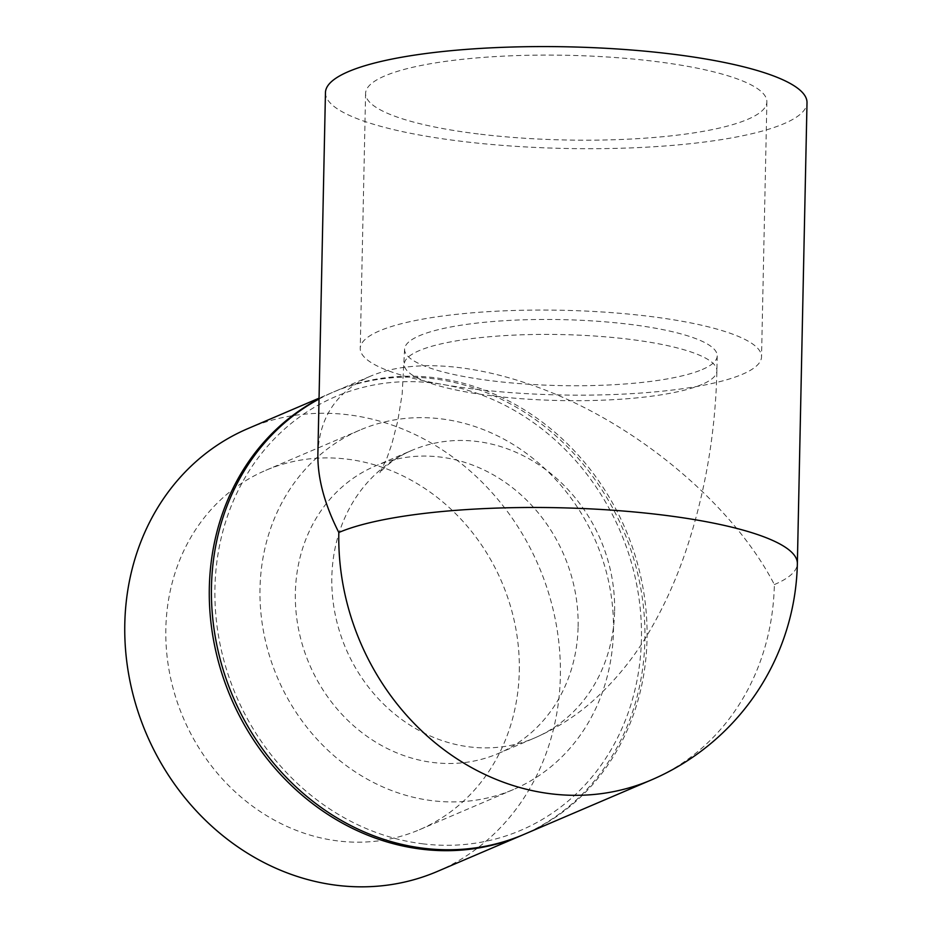 <?xml version="1.0" encoding="UTF-8"?>
<svg xmlns="http://www.w3.org/2000/svg" width="932" height="932" viewBox="0 0 932 932"><rect width="100%" height="100%" fill="white"/><g stroke="black" fill="none" stroke-linecap="round" stroke-linejoin="round"><path stroke-width="0.7" stroke-dasharray="4.66 3.5" d="M702.274 369.515A156.343 32.993 -178.8 0 0 717.209 355.884A156.343 32.993 -178.8 0 0 561.588 319.618A156.343 32.993 -178.8 0 0 404.581 349.325A156.343 32.993 -178.8 0 0 526.382 384.101A156.343 32.993 -178.8 0 0 702.274 369.515M578.108 626.688A156.343 138.507 66.8 0 0 375.27 466.023A156.343 138.507 66.8 0 0 309.389 664.236A156.343 138.507 66.8 0 0 498.201 753.545A156.343 138.507 66.8 0 0 578.108 626.688M480.632 134.243A200.695 42.359 -178.8 0 0 766.885 101.844A200.695 42.359 -178.8 0 0 567.122 55.291A200.695 42.359 -178.8 0 0 365.589 93.433A200.695 42.359 -178.8 0 0 480.632 134.243M475.297 389.203A200.695 42.359 -178.8 0 0 761.537 356.805A200.695 42.359 -178.8 0 0 561.786 310.263A200.695 42.359 -178.8 0 0 360.241 348.405A200.695 42.359 -178.8 0 0 475.297 389.203M519.287 671.18A195.429 173.131 66.8 0 0 265.736 470.345A195.429 173.131 66.8 0 0 183.383 718.118A195.429 173.131 66.8 0 0 419.412 829.736A195.429 173.131 66.8 0 0 519.287 671.18M613.454 630.917A195.429 173.131 66.8 0 0 359.903 430.083A195.429 173.131 66.8 0 0 277.55 677.855A195.429 173.131 66.8 0 0 513.567 789.474A195.429 173.131 66.8 0 0 613.454 630.917M325.454 92.594A240.829 50.829 -178.8 0 0 565.165 148.456A240.829 50.829 -178.8 0 0 807.007 102.683M317.882 454.024C319.222 417.175 336.732 391.23 370.423 376.213C421.683 354.451 505.785 367.138 586.857 408.857C667.894 450.762 740.742 519.042 774.352 584.585A240.829 213.346 -113.2 0 1 651.27 779.979M319.035 399.036A240.829 213.346 -113.2 0 1 334.565 391.545A240.829 213.346 -113.2 0 1 625.419 529.108A240.829 213.346 -113.2 0 1 523.935 834.42M423.349 843.891A235.808 208.908 -113.2 0 1 245.931 476.135A235.808 208.908 -113.2 0 1 615.248 520.301A235.808 208.908 -113.2 0 1 423.349 843.891M319.047 398.814A240.829 213.346 -113.2 0 1 332.421 392.465A240.829 213.346 -113.2 0 1 623.019 529.423A240.829 213.346 -113.2 0 1 522.864 834.874M247.889 428.603A240.829 213.346 -113.2 0 1 538.743 566.167A240.829 213.346 -113.2 0 1 437.259 871.478M701.959 384.462A156.343 32.993 1.2 0 1 493.89 396.065A156.343 32.993 1.2 0 1 404.267 364.272A156.343 32.993 1.2 0 1 561.274 334.565A156.343 32.993 1.2 0 1 716.894 370.82A156.343 32.993 1.2 0 1 701.959 384.462M614.596 611.089A156.343 138.507 66.8 0 0 476.427 441.395A156.343 138.507 66.8 0 0 411.758 450.424A156.343 138.507 66.8 0 0 345.865 648.637A156.343 138.507 66.8 0 0 534.688 737.934A156.343 138.507 66.8 0 0 614.596 611.089M774.352 584.585A240.829 50.829 -178.8 0 0 797.361 563.58M717.209 355.884L716.894 370.82C715.415 433.858 704.988 494.146 685.614 551.674C676.446 578.644 665.227 603.761 651.934 627.061C636.568 654.346 617.473 678.438 594.639 699.349C577.048 715.298 557.068 728.16 534.688 737.934L498.201 753.545M404.581 349.325L402.158 394.096L397.743 421.054L391.801 444.18L386.792 458.497L379.72 473.037C378.881 473.724 389.215 460.07 411.758 450.424L375.27 466.023M766.885 101.844L761.537 356.805M365.589 93.433L360.241 348.405M265.736 470.345L359.903 430.083M419.412 829.736L513.567 789.474M370.423 376.213L334.565 391.545M332.421 392.465L319.059 398.174"/><path stroke-width="1.4" d="M797.361 563.58L807.007 102.683A240.829 50.829 -178.8 0 0 668.955 53.718A240.829 50.829 -178.8 0 0 325.454 92.594L317.882 454.024C317.509 478.081 324.487 504.235 338.817 532.487A240.829 213.346 -113.2 0 0 551.651 793.889A240.829 213.346 -113.2 0 0 651.27 779.979A240.829 240.829 0 0 0 797.361 563.58A240.829 50.829 -178.8 0 0 659.308 514.615A240.829 50.829 -178.8 0 0 338.817 532.487M651.27 779.979L523.935 834.42A240.829 213.346 -113.2 0 1 424.316 848.341A240.829 213.346 -113.2 0 1 218.403 652.19A240.829 213.346 -113.2 0 1 319.035 399.036M522.864 834.874A240.829 213.346 -113.2 0 1 521.792 835.34A240.829 213.346 -113.2 0 1 422.173 849.25A240.829 213.346 -113.2 0 1 215.956 651.783A240.829 213.346 -113.2 0 1 319.047 398.814M521.792 835.34L437.259 871.478A240.829 213.346 -113.2 0 1 337.64 885.4A240.829 213.346 -113.2 0 1 129.699 679.789A240.829 213.346 -113.2 0 1 247.889 428.603L319.059 398.174"/></g></svg>
